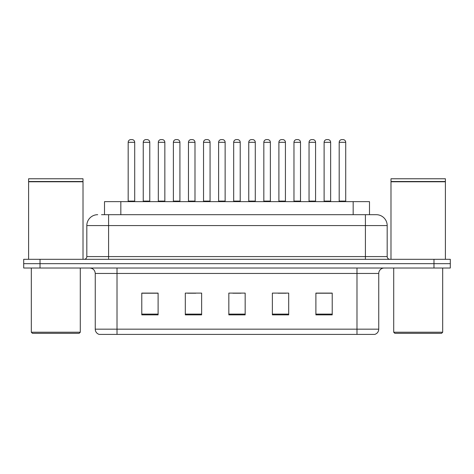 <?xml version="1.0" encoding="UTF-8"?>
<svg xmlns="http://www.w3.org/2000/svg" width="474" height="474" viewBox="0 0 474 474"><rect width="100%" height="100%" fill="white"/><g stroke="black" fill="none" stroke-linecap="round" stroke-linejoin="round"><path stroke-width="0.71" d="M104.511 214.692L104.511 201.634L369.489 201.634L369.489 214.692M378.744 329.175C378.596 331.782 377.292 333.524 374.827 334.401L356.981 334.401L356.981 329.175L378.744 329.175L378.744 273.457A5.439 5.439 0 0 1 384.189 268.017M356.981 334.401L99.173 334.401A5.439 5.439 0 0 1 95.256 329.175L95.256 273.457C94.93 270.15 93.117 268.337 89.811 268.017M40.023 259.308L450.3 259.308L450.3 263.663L23.7 263.663L23.7 268.017L40.023 268.017L40.023 263.663L23.7 263.663L23.7 259.308L40.023 259.308L40.023 263.663L450.3 263.663L450.3 268.017L40.023 268.017M332.221 314.866L332.221 293.098L315.897 293.098L315.897 314.866L332.221 314.866M288.69 314.866L288.69 293.098L272.366 293.098L272.366 314.866L288.69 314.866M158.103 314.866L158.103 293.098L141.779 293.098L141.779 314.866L158.103 314.866M201.634 314.866L201.634 293.098L185.31 293.098L185.31 314.866L201.634 314.866M245.165 314.866L245.165 293.098L228.835 293.098L228.835 314.866L245.165 314.866M347.193 334.401L126.807 334.401M315.897 293.21L331.462 293.21M323.298 293.21L316.389 293.21M187.645 293.21L195.809 293.21M157.504 293.21L150.59 293.21M142.431 293.21L158.103 293.21M278.084 293.21L286.243 293.21M232.864 293.21L241.029 293.21M101.762 214.692L376.131 214.692M101.513 214.692L108.587 214.692L108.587 225.571L86.819 225.571L86.819 256.588A2.72 2.72 0 0 1 84.099 259.308M97.703 214.692A10.884 10.884 0 0 0 86.819 225.571M376.297 214.692A10.884 10.884 0 0 1 387.181 225.571L387.181 256.588C387.341 258.241 388.247 259.148 389.901 259.308M134.705 142.319L128.176 142.319A2.72 2.72 0 0 1 130.895 139.599L131.985 139.599A2.72 2.72 0 0 1 134.705 142.319L134.705 201.089A0.545 0.545 0 0 0 135.25 201.634M128.176 142.319L128.176 201.089A0.545 0.545 0 0 1 127.63 201.634M143.249 142.319A2.72 2.72 0 0 1 145.968 139.599L147.053 139.599A2.72 2.72 0 0 1 149.778 142.319L143.249 142.319L143.249 201.089A0.545 0.545 0 0 1 142.704 201.634M149.778 142.319L149.778 201.089A0.545 0.545 0 0 0 150.317 201.634M164.845 142.319L158.316 142.319A2.72 2.72 0 0 1 161.042 139.599L162.126 139.599A2.72 2.72 0 0 1 164.845 142.319L164.845 201.089A0.545 0.545 0 0 0 165.39 201.634M158.316 142.319L158.316 201.089A0.545 0.545 0 0 1 157.777 201.634M194.992 142.319L188.462 142.319A2.72 2.72 0 0 1 191.182 139.599L192.272 139.599A2.72 2.72 0 0 1 194.992 142.319L194.992 201.089A0.545 0.545 0 0 0 195.537 201.634M188.462 142.319L188.462 201.089A0.545 0.545 0 0 1 187.917 201.634M225.138 142.319L218.609 142.319A2.72 2.72 0 0 1 221.328 139.599L222.419 139.599A2.72 2.72 0 0 1 225.138 142.319L225.138 201.089A0.545 0.545 0 0 0 225.683 201.634M218.609 142.319L218.609 201.089A0.545 0.545 0 0 1 218.064 201.634M255.285 142.319L248.755 142.319A2.72 2.72 0 0 1 251.475 139.599L252.565 139.599A2.72 2.72 0 0 1 255.285 142.319L255.285 201.089A0.545 0.545 0 0 0 255.83 201.634M248.755 142.319L248.755 201.089A0.545 0.545 0 0 1 248.21 201.634M173.389 142.319A2.72 2.72 0 0 1 176.109 139.599L177.199 139.599A2.72 2.72 0 0 1 179.919 142.319L173.389 142.319L173.389 201.089A0.545 0.545 0 0 1 172.844 201.634M179.919 142.319L179.919 201.089A0.545 0.545 0 0 0 180.464 201.634M203.536 142.319A2.72 2.72 0 0 1 206.255 139.599L207.345 139.599A2.72 2.72 0 0 1 210.065 142.319L203.536 142.319L203.536 201.089A0.545 0.545 0 0 1 202.991 201.634M210.065 142.319L210.065 201.089A0.545 0.545 0 0 0 210.61 201.634M233.682 142.319A2.72 2.72 0 0 1 236.402 139.599L237.492 139.599A2.72 2.72 0 0 1 240.211 142.319L233.682 142.319L233.682 201.089A0.545 0.545 0 0 1 233.137 201.634M240.211 142.319L240.211 201.089A0.545 0.545 0 0 0 240.756 201.634M79.199 333.311L32.404 333.311L31.32 332.221L80.29 332.221L79.199 333.311M31.32 268.017L31.32 332.221M80.29 268.017L80.29 332.221M28.6 181.773L83.009 181.773L28.6 181.773L28.6 259.308M83.009 181.773L83.009 259.308M82.737 181.501L28.867 181.501M83.009 181.228L83.009 178.775L28.6 178.775L28.6 181.228M441.596 333.311L394.801 333.311L393.71 332.221L442.68 332.221L441.596 333.311M393.71 268.017L393.71 332.221M442.68 268.017L442.68 332.221M390.991 181.773L445.4 181.773L390.991 181.773L390.991 259.308M445.4 181.773L445.4 259.308M445.133 181.501L391.263 181.501M445.4 181.228L445.4 178.775L390.991 178.775L390.991 181.228M285.425 142.319L278.896 142.319A2.72 2.72 0 0 1 281.621 139.599L282.705 139.599A2.72 2.72 0 0 1 285.425 142.319L285.425 201.089A0.545 0.545 0 0 0 285.97 201.634M278.896 142.319L278.896 201.089A0.545 0.545 0 0 1 278.357 201.634M315.571 142.319L309.042 142.319A2.72 2.72 0 0 1 311.762 139.599L312.852 139.599A2.72 2.72 0 0 1 315.571 142.319L315.571 201.089A0.545 0.545 0 0 0 316.117 201.634M309.042 142.319L309.042 201.089A0.545 0.545 0 0 1 308.497 201.634M345.718 142.319L339.188 142.319A2.72 2.72 0 0 1 341.908 139.599L342.998 139.599A2.72 2.72 0 0 1 345.718 142.319L345.718 201.089A0.545 0.545 0 0 0 346.263 201.634M339.188 142.319L339.188 201.089A0.545 0.545 0 0 1 338.643 201.634M263.828 142.319A2.72 2.72 0 0 1 266.548 139.599L267.632 139.599A2.72 2.72 0 0 1 270.358 142.319L263.828 142.319L263.828 201.089A0.545 0.545 0 0 1 263.283 201.634M270.358 142.319L270.358 201.089A0.545 0.545 0 0 0 270.897 201.634M293.969 142.319A2.72 2.72 0 0 1 296.688 139.599L297.779 139.599A2.72 2.72 0 0 1 300.498 142.319L293.969 142.319L293.969 201.089A0.545 0.545 0 0 1 293.424 201.634M300.498 142.319L300.498 201.089A0.545 0.545 0 0 0 301.043 201.634M324.115 142.319A2.72 2.72 0 0 1 326.835 139.599L327.925 139.599A2.72 2.72 0 0 1 330.645 142.319L324.115 142.319L324.115 201.089A0.545 0.545 0 0 1 323.57 201.634M330.645 142.319L330.645 201.089A0.545 0.545 0 0 0 331.19 201.634M120.834 214.692L120.834 201.634M353.166 214.692L353.166 201.634M356.981 268.017L356.981 273.457L95.256 273.457M378.744 273.457L356.981 273.457L356.981 329.175L117.019 329.175L117.019 334.401M95.256 329.175L117.019 329.175L117.019 268.017M433.977 268.017L433.977 259.308M245.165 314.108L228.835 314.108M201.634 314.108L185.31 314.108M158.103 314.108L141.779 314.108M288.69 314.108L272.366 314.108M332.221 314.108L315.897 314.108M108.587 259.308L108.587 256.588L387.181 256.588M86.819 256.588L108.587 256.588L108.587 225.571L365.413 225.571L365.413 259.308M387.181 225.571L365.413 225.571L365.413 214.692M128.176 201.089L134.705 201.089M143.249 201.089L149.778 201.089M158.316 201.089L164.845 201.089M188.462 201.089L194.992 201.089M218.609 201.089L225.138 201.089M248.755 201.089L255.285 201.089M173.389 201.089L179.919 201.089M203.536 201.089L210.065 201.089M233.682 201.089L240.211 201.089M278.896 201.089L285.425 201.089M309.042 201.089L315.571 201.089M339.188 201.089L345.718 201.089M263.828 201.089L270.358 201.089M293.969 201.089L300.498 201.089M324.115 201.089L330.645 201.089"/></g></svg>
